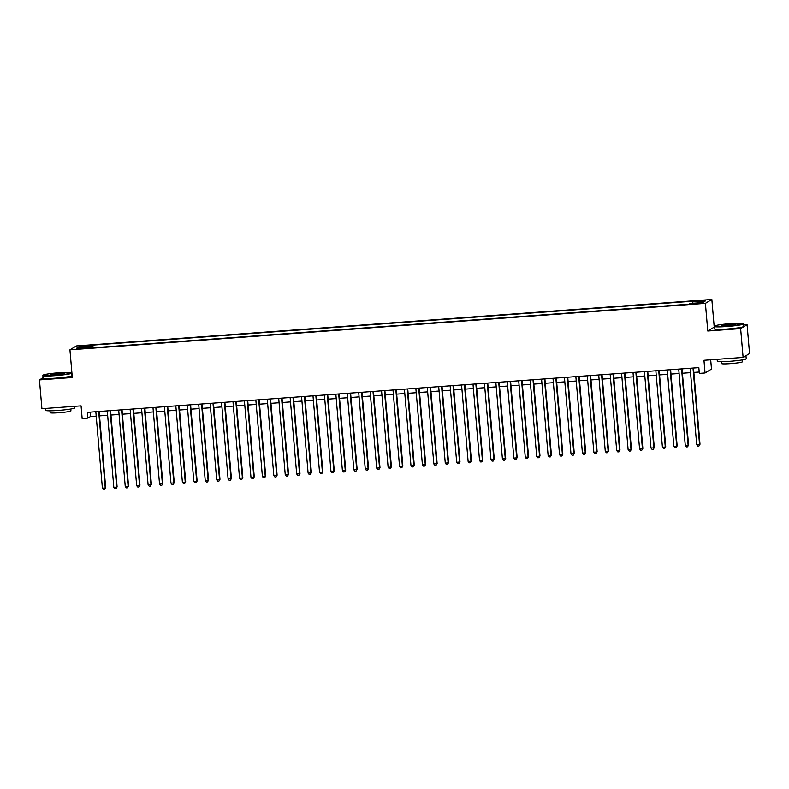 <?xml version="1.0" encoding="UTF-8"?>
<svg xmlns="http://www.w3.org/2000/svg" width="789" height="789" viewBox="0 0 789 789"><rect width="100%" height="100%" fill="white"/><g stroke="black" fill="none" stroke-linecap="round" stroke-linejoin="round"><path stroke-width="1.18" d="M79.521 348.916L83.772 348.255L76.375 348.896L79.521 348.916M711.846 299.465L76.385 345.947L69.935 349.843L705.405 303.361L711.846 299.465L714.223 327.129L707.772 331.025L740.634 328.618L747.084 324.723L743.317 324.999M747.084 324.723L749.55 353.541L743.11 357.437L703.966 360.297L705.05 372.97L711.491 369.084L710.692 359.804M43.05 377.734L39.45 379.913L41.916 408.722L81.07 405.862L82.155 418.535L87.865 418.121L90.479 416.543L96.209 416.119M740.634 328.618L743.11 357.437M705.05 372.97L699.33 373.394L698.837 367.635L87.372 412.351L87.865 418.121M699.054 303.015L692.417 303.834L697.969 303.666L702.092 303.035L699.054 303.015L699.103 303.568M89.147 348.077L88.979 347.446L87.757 348.176L688.945 304.209L690.158 303.469L702.733 302.552L705.376 300.954L692.811 301.871L694.024 301.132L92.846 345.109L91.623 345.848L91.504 347.91M88.979 347.446L76.405 348.363L79.058 346.766L91.623 345.848M707.772 331.025L705.405 303.361M39.45 379.913L72.312 377.507L69.935 349.843M99.522 415.882L107.639 415.28M110.953 415.044L119.07 414.452M122.384 414.205L130.501 413.614M133.814 413.367L141.931 412.775M145.245 412.539L153.362 411.937M156.666 411.7L164.783 411.108M168.096 410.862L176.213 410.27M179.527 410.024L187.644 409.432M190.958 409.185L199.075 408.594M202.388 408.357L210.505 407.765M213.819 407.518L221.936 406.927M225.25 406.68L233.366 406.088M236.68 405.842L244.797 405.25M248.101 405.013L256.218 404.412M259.532 404.175L267.649 403.583M270.962 403.337L279.079 402.745M282.393 402.498L290.51 401.907M293.824 401.67L301.94 401.068M305.254 400.832L313.371 400.24M316.685 399.993L324.802 399.402M328.106 399.155L336.222 398.563M339.536 398.327L347.653 397.725M350.967 397.488L359.084 396.897M362.398 396.65L370.514 396.058M373.828 395.812L381.945 395.22M385.259 394.973L393.376 394.382M396.689 394.145L404.806 393.553M408.11 393.307L416.227 392.715M419.541 392.468L427.658 391.877M430.972 391.63L439.088 391.038M442.402 390.802L450.519 390.2M453.833 389.963L461.95 389.371M465.263 389.125L473.38 388.533M476.694 388.287L484.811 387.695M488.115 387.458L496.232 386.857M499.545 386.62L507.662 386.028M510.976 385.782L519.093 385.19M522.407 384.943L530.524 384.351M533.837 384.115L541.954 383.513M545.268 383.276L553.385 382.685M556.699 382.438L564.816 381.846M568.129 381.6L576.246 381.008M579.55 380.762L587.667 380.17M590.981 379.933L599.098 379.341M602.411 379.095L610.528 378.503M613.842 378.256L621.959 377.665M625.273 377.418L633.389 376.826M636.703 376.59L644.82 375.988M648.134 375.751L656.251 375.16M659.555 374.913L667.672 374.321M670.985 374.075L679.102 373.483M682.416 373.246L690.533 372.645M693.847 372.408L699.212 372.013M90.104 412.154L90.479 416.543M692.722 303.282L692.811 301.871M93.072 347.791L92.846 345.109M79.058 346.766L80.251 348.077M693.018 368.059L699.567 444.493L696.707 444.7L690.158 368.266M693.472 368.019L700.001 444.227L698.975 445.972L697.831 446.061L696.707 444.7M700.001 444.227L698.975 445.972M726.63 326.163A14.153 1.114 -4.9 0 0 742.804 323.589A14.153 1.114 -4.9 0 0 730.88 323.598A14.153 1.114 -4.9 0 0 714.686 325.995A14.153 1.114 -4.9 0 0 726.63 326.163M742.804 323.589L743.179 323.904A14.508 1.134 175.1 0 1 743.238 323.983A14.508 1.134 175.1 0 1 726.61 326.538A14.508 1.134 175.1 0 1 714.331 326.459A14.508 1.134 175.1 0 1 714.37 326.37L714.686 325.995M727.695 325.522A7.081 0.552 175.1 0 1 721.728 325.522A7.081 0.552 175.1 0 1 729.815 324.24A7.081 0.552 175.1 0 1 735.782 324.318A7.081 0.552 175.1 0 1 727.695 325.522M735.269 324.535A6.726 0.533 -4.9 0 0 729.795 324.614A6.726 0.533 -4.9 0 0 722.27 325.65M745.842 355.78A14.508 1.134 175.1 0 1 745.97 355.908L746.216 358.788A14.508 1.134 175.1 0 1 729.588 361.342A14.508 1.134 175.1 0 1 717.319 361.273L717.152 359.33M745.97 355.908A14.508 1.134 175.1 0 1 744.629 356.51M732.34 358.226A14.508 1.134 175.1 0 1 729.342 358.462A14.508 1.134 175.1 0 1 726.442 358.65M742.242 359.922L742.4 361.786A10.444 0.819 175.1 0 1 730.427 363.63A10.444 0.819 175.1 0 1 721.59 363.571L721.432 361.707M743.238 323.983L743.455 326.518A14.508 1.134 175.1 0 1 726.827 329.072A14.508 1.134 175.1 0 1 714.548 329.003L714.331 326.459M55.161 375.278A14.153 1.114 -4.9 0 0 71.335 372.704A14.153 1.114 -4.9 0 0 59.412 372.714A14.153 1.114 -4.9 0 0 43.217 375.11A14.153 1.114 -4.9 0 0 55.161 375.278M71.335 372.704L71.71 373.019A14.508 1.134 175.1 0 1 71.76 373.098A14.508 1.134 175.1 0 1 55.131 375.653A14.508 1.134 175.1 0 1 42.862 375.574A14.508 1.134 175.1 0 1 42.902 375.485L43.217 375.11M56.216 374.637A7.081 0.552 175.1 0 1 50.259 374.637A7.081 0.552 175.1 0 1 58.347 373.355A7.081 0.552 175.1 0 1 64.313 373.434A7.081 0.552 175.1 0 1 56.216 374.637M63.801 373.651A6.726 0.533 -4.9 0 0 58.327 373.73A6.726 0.533 -4.9 0 0 50.802 374.765M74.61 406.335L74.748 407.903A14.508 1.134 175.1 0 1 58.12 410.458A14.508 1.134 175.1 0 1 45.841 410.388L45.683 408.446M60.871 407.331A14.508 1.134 175.1 0 1 57.873 407.578A14.508 1.134 175.1 0 1 54.974 407.765M70.773 409.037L70.931 410.901A10.444 0.819 175.1 0 1 58.958 412.746A10.444 0.819 175.1 0 1 50.121 412.686L49.963 410.822M71.76 373.098L71.977 375.633A14.508 1.134 175.1 0 1 55.348 378.187A14.508 1.134 175.1 0 1 43.079 378.118L42.862 375.574M681.588 368.887L688.136 445.331L685.286 445.538L678.727 369.104M682.041 368.857L688.57 445.065L687.544 446.811L686.4 446.899L685.286 445.538M688.57 445.065L687.544 446.811M670.157 369.725L676.706 446.17L673.855 446.377L667.297 369.933M670.611 369.696L677.149 445.903L676.114 447.649L674.97 447.728L673.855 446.377M677.149 445.903L676.114 447.649M658.726 370.564L665.285 446.998L662.425 447.215L655.866 370.771M659.18 370.534L665.719 446.742L664.683 448.487L663.539 448.566L662.425 447.215M665.719 446.742L664.683 448.487M647.296 371.402L653.854 447.836L650.994 448.044L644.445 371.609M647.749 371.363L654.288 447.57L653.253 449.316L652.109 449.405L650.994 448.044M654.288 447.57L653.253 449.316M635.865 372.24L642.424 448.675L639.563 448.882L633.015 372.447M636.328 372.201L642.857 448.408L641.822 450.154L640.678 450.243L639.563 448.882M642.857 448.408L641.822 450.154M624.444 373.069L630.993 449.513L628.133 449.72L621.584 373.276M624.898 373.039L631.427 449.247L630.391 450.992L629.247 451.071L628.133 449.72M631.427 449.247L630.391 450.992M613.014 373.907L619.562 450.341L616.702 450.558L610.153 374.114M613.467 373.878L619.996 450.085L618.961 451.831L617.826 451.91L616.702 450.558M619.996 450.085L618.961 451.831M601.583 374.745L608.132 451.18L605.281 451.387L598.723 374.953M602.037 374.706L608.566 450.913L607.54 452.659L606.396 452.748L605.281 451.387M608.566 450.913L607.54 452.659M590.152 375.584L596.701 452.018L593.851 452.225L587.292 375.791M590.606 375.544L597.145 451.752L596.109 453.497L594.965 453.586L593.851 452.225M597.145 451.752L596.109 453.497M578.722 376.412L585.28 452.856L582.42 453.064L575.862 376.629M579.175 376.383L585.714 452.59L584.679 454.336L583.535 454.415L582.42 453.064M585.714 452.59L584.679 454.336M567.291 377.25L573.85 453.685L570.989 453.902L564.441 377.458M567.745 377.221L574.284 453.428L573.248 455.174L572.104 455.253L570.989 453.902M574.284 453.428L573.248 455.174M555.86 378.089L562.419 454.523L559.559 454.73L553.01 378.296M556.324 378.059L562.853 454.267L561.817 456.003L560.673 456.091L559.559 454.73M562.853 454.267L561.817 456.003M544.44 378.927L550.988 455.361L548.128 455.569L541.579 379.134M544.893 378.888L551.422 455.095L550.387 456.841L549.243 456.93L548.128 455.569M551.422 455.095L550.387 456.841M533.009 379.756L539.558 456.2L536.698 456.407L530.149 379.973M533.463 379.726L539.992 455.934L538.956 457.679L537.822 457.758L536.698 456.407M539.992 455.934L538.956 457.679M521.578 380.594L528.127 457.028L525.277 457.245L518.718 380.801M522.032 380.564L528.561 456.772L527.535 458.517L526.391 458.596L525.277 457.245M528.561 456.772L527.535 458.517M510.148 381.432L516.696 457.867L513.846 458.074L507.288 381.639M510.601 381.403L517.14 457.61L516.105 459.356L514.961 459.435L513.846 458.074M517.14 457.61L516.105 459.356M498.717 382.271L505.276 458.705L502.415 458.912L495.857 382.478M499.171 382.231L505.71 458.439L504.674 460.184L503.53 460.273L502.415 458.912M505.71 458.439L504.674 460.184M487.286 383.099L493.845 459.543L490.985 459.75L484.436 383.316M487.74 383.069L494.279 459.277L493.243 461.023L492.099 461.111L490.985 459.75M494.279 459.277L493.243 461.023M475.856 383.937L482.414 460.382L479.554 460.589L473.005 384.144M476.319 383.908L482.848 460.115L481.813 461.861L480.669 461.94L479.554 460.589M482.848 460.115L481.813 461.861M464.435 384.776L470.984 461.21L468.124 461.427L461.575 384.983M464.889 384.746L471.418 460.954L470.382 462.699L469.238 462.778L468.124 461.427M471.418 460.954L470.382 462.699M453.004 385.614L459.553 462.048L456.693 462.255L450.144 385.821M453.458 385.574L459.987 461.782L458.951 463.528L457.817 463.616L456.693 462.255M459.987 461.782L458.951 463.528M441.574 386.452L448.122 462.887L445.272 463.094L438.714 386.659M442.027 386.413L448.556 462.62L447.531 464.366L446.387 464.455L445.272 463.094M448.556 462.62L447.531 464.366M430.143 387.281L436.692 463.725L433.842 463.932L427.283 387.488M430.597 387.251L437.136 463.459L436.1 465.204L434.956 465.283L433.842 463.932M437.136 463.459L436.1 465.204M418.712 388.119L425.261 464.553L422.411 464.77L415.852 388.326M419.166 388.089L425.705 464.297L424.669 466.043L423.525 466.121L422.411 464.77M425.705 464.297L424.669 466.043M407.282 388.957L413.84 465.392L410.98 465.599L404.422 389.164M407.735 388.918L414.274 465.125L413.239 466.871L412.095 466.96L410.98 465.599M414.274 465.125L413.239 466.871M395.851 389.796L402.41 466.23L399.55 466.437L393.001 390.003M396.305 389.756L402.844 465.964L401.808 467.709L400.664 467.798L399.55 466.437M402.844 465.964L401.808 467.709M384.421 390.624L390.979 467.068L388.119 467.275L381.57 390.841M384.884 390.594L391.413 466.802L390.377 468.548L389.233 468.627L388.119 467.275M391.413 466.802L390.377 468.548M373 391.462L379.548 467.897L376.688 468.114L370.14 391.669M373.453 391.433L379.982 467.64L378.947 469.386L377.813 469.465L376.688 468.114M379.982 467.64L378.947 469.386M361.569 392.301L368.118 468.735L365.258 468.942L358.709 392.508M362.023 392.271L368.552 468.479L367.526 470.214L366.382 470.303L365.258 468.942M368.552 468.479L367.526 470.214M350.138 393.139L356.687 469.573L353.837 469.78L347.278 393.346M350.592 393.1L357.121 469.307L356.095 471.053L354.951 471.141L353.837 469.78M357.121 469.307L356.095 471.053M338.708 393.967L345.257 470.412L342.406 470.619L335.848 394.184M339.162 393.938L345.7 470.145L344.665 471.891L343.521 471.97L342.406 470.619M345.7 470.145L344.665 471.891M327.277 394.806L333.836 471.25L330.976 471.457L324.417 395.013M327.731 394.776L334.27 470.984L333.234 472.729L332.09 472.808L330.976 471.457M334.27 470.984L333.234 472.729M315.847 395.644L322.405 472.078L319.545 472.286L312.996 395.851M316.3 395.614L322.839 471.822L321.804 473.568L320.659 473.647L319.545 472.286M322.839 471.822L321.804 473.568M304.416 396.482L310.974 472.917L308.114 473.124L301.566 396.689M304.879 396.443L311.408 472.65L310.373 474.396L309.229 474.485L308.114 473.124M311.408 472.65L310.373 474.396M292.995 397.311L299.544 473.755L296.684 473.962L290.135 397.528M293.449 397.281L299.978 473.489L298.942 475.234L297.798 475.323L296.684 473.962M299.978 473.489L298.942 475.234M281.565 398.149L288.113 474.593L285.253 474.8L278.704 398.356M282.018 398.12L288.547 474.327L287.521 476.073L286.377 476.152L285.253 474.8M288.547 474.327L287.521 476.073M270.134 398.987L276.683 475.422L273.832 475.639L267.274 399.195M270.588 398.958L277.117 475.165L276.091 476.911L274.947 476.99L273.832 475.639M277.117 475.165L276.091 476.911M258.703 399.826L265.252 476.26L262.402 476.467L255.843 400.033M259.157 399.786L265.696 475.994L264.66 477.739L263.516 477.828L262.402 476.467M265.696 475.994L264.66 477.739M247.273 400.664L253.831 477.098L250.971 477.306L244.412 400.871M247.726 400.625L254.265 476.832L253.23 478.578L252.085 478.667L250.971 477.306M254.265 476.832L253.23 478.578M235.842 401.493L242.401 477.937L239.54 478.144L232.992 401.709M236.296 401.463L242.834 477.67L241.799 479.416L240.655 479.495L239.54 478.144M242.834 477.67L241.799 479.416M224.411 402.331L230.97 478.765L228.11 478.982L221.561 402.538M224.875 402.301L231.404 478.509L230.368 480.254L229.224 480.333L228.11 478.982M231.404 478.509L230.368 480.254M212.991 403.169L219.539 479.604L216.679 479.811L210.13 403.376M213.444 403.13L219.973 479.337L218.938 481.083L217.794 481.172L216.679 479.811M219.973 479.337L218.938 481.083M201.56 404.007L208.109 480.442L205.248 480.649L198.7 404.215M202.014 403.968L208.543 480.176L207.507 481.921L206.373 482.01L205.248 480.649M208.543 480.176L207.507 481.921M190.129 404.836L196.678 481.28L193.828 481.487L187.269 405.053M190.583 404.806L197.112 481.014L196.086 482.76L194.942 482.838L193.828 481.487M197.112 481.014L196.086 482.76M178.699 405.674L185.247 482.109L182.397 482.326L175.839 405.881M179.152 405.645L185.691 481.852L184.656 483.598L183.512 483.677L182.397 482.326M185.691 481.852L184.656 483.598M167.268 406.513L173.827 482.947L170.966 483.154L164.408 406.72M167.722 406.483L174.261 482.69L173.225 484.426L172.081 484.515L170.966 483.154M174.261 482.69L173.225 484.426M155.837 407.351L162.396 483.785L159.536 483.992L152.987 407.558M156.291 407.311L162.83 483.519L161.794 485.265L160.65 485.353L159.536 483.992M162.83 483.519L161.794 485.265M144.407 408.179L150.965 484.624L148.105 484.831L141.556 408.396M144.87 408.15L151.399 484.357L150.364 486.103L149.22 486.182L148.105 484.831M151.399 484.357L150.364 486.103M132.986 409.018L139.535 485.462L136.675 485.669L130.126 409.225M133.44 408.988L139.969 485.196L138.933 486.941L137.789 487.02L136.675 485.669M139.969 485.196L138.933 486.941M121.555 409.856L128.104 486.29L125.244 486.497L118.695 410.063M122.009 409.826L128.538 486.034L127.502 487.78L126.368 487.858L125.244 486.497M128.538 486.034L127.502 487.78M110.125 410.694L116.673 487.129L113.823 487.336L107.265 410.901M110.578 410.655L117.107 486.862L116.082 488.608L114.938 488.697L113.823 487.336M117.107 486.862L116.082 488.608M98.694 411.533L105.243 487.967L102.392 488.174L95.834 411.74M99.148 411.493L105.687 487.701L104.651 489.446L103.507 489.535L102.392 488.174M105.687 487.701L104.651 489.446M696.588 303.765L696.539 303.193"/></g></svg>
